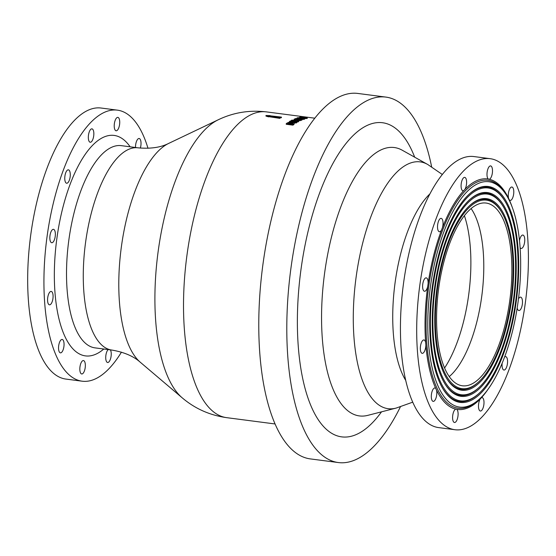 <?xml version="1.0" encoding="UTF-8"?>
<svg xmlns="http://www.w3.org/2000/svg" width="556" height="556" viewBox="0 0 556 556"><rect width="100%" height="100%" fill="white"/><g stroke="black" fill="none" stroke-linecap="round" stroke-linejoin="round"><path stroke-width="0.83" d="M147.986 148.292A136.665 53.459 97.4 0 0 117.427 110.151A136.665 53.459 97.4 0 0 46.773 238.774A136.665 53.459 97.4 0 0 82.142 381.194A136.665 53.459 97.4 0 0 121.451 352.143M82.142 381.194L65.886 379.074A136.665 53.459 -82.6 0 1 30.517 236.654A136.665 53.459 -82.6 0 1 101.171 108.038L117.427 110.151M454.905 429.718L438.649 427.606A136.665 53.459 -82.6 0 1 403.281 285.186A136.665 53.459 -82.6 0 1 473.934 156.563L490.19 158.682A136.665 53.459 97.4 0 0 419.537 287.299A136.665 53.459 97.4 0 0 454.905 429.718A136.665 53.459 97.4 0 0 528.2 269.542A136.665 53.459 97.4 0 0 490.19 158.682M110.387 349.87A6.755 2.641 -82.6 0 1 111.235 354.575A6.755 2.641 -82.6 0 1 107.607 362.491A6.755 2.641 -82.6 0 1 105.723 357.772A6.755 2.641 -82.6 0 1 107.461 350.447A6.755 2.641 -82.6 0 1 108.156 349.585M84.846 369.511A6.755 2.641 -82.6 0 1 81.711 373.966A6.755 2.641 -82.6 0 1 79.897 367.516A6.755 2.641 -82.6 0 1 82.983 360.608A6.755 2.641 -82.6 0 1 83.456 360.566A6.755 2.641 -82.6 0 1 84.846 369.511M62.467 351.26A6.755 2.641 -82.6 0 1 60.423 352.858A6.755 2.641 -82.6 0 1 58.679 345.818A6.755 2.641 -82.6 0 1 62.168 339.459A6.755 2.641 -82.6 0 1 63.009 339.973A6.755 2.641 -82.6 0 1 62.467 351.26M50.082 304.723A6.755 2.641 -82.6 0 1 49.449 304.82A6.755 2.641 -82.6 0 1 47.705 297.78A6.755 2.641 -82.6 0 1 51.194 291.42A6.755 2.641 -82.6 0 1 52.889 294.068A6.755 2.641 -82.6 0 1 50.082 304.723M51.013 242.36A6.755 2.641 -82.6 0 1 50.13 234.729A6.755 2.641 -82.6 0 1 53.473 229.336A6.755 2.641 -82.6 0 1 55.329 235.195A6.755 2.641 -82.6 0 1 51.729 242.736A6.755 2.641 -82.6 0 1 51.013 242.36M65.017 180.888A6.755 2.641 -82.6 0 1 65.455 173.569A6.755 2.641 -82.6 0 1 68.388 169.83A6.755 2.641 -82.6 0 1 69.688 179.129A6.755 2.641 -82.6 0 1 66.644 183.23A6.755 2.641 -82.6 0 1 65.017 180.888M88.334 136.769A6.755 2.641 -82.6 0 1 91.955 128.853A6.755 2.641 -82.6 0 1 93.846 133.579A6.755 2.641 -82.6 0 1 92.101 140.897A6.755 2.641 -82.6 0 1 90.211 142.253A6.755 2.641 -82.6 0 1 88.334 136.769M114.717 121.84A6.755 2.641 -82.6 0 1 117.851 117.379A6.755 2.641 -82.6 0 1 119.665 123.828A6.755 2.641 -82.6 0 1 116.579 130.736A6.755 2.641 -82.6 0 1 116.107 130.778A6.755 2.641 -82.6 0 1 114.717 121.84M135.511 147.507A6.755 2.641 -82.6 0 1 137.103 140.084A6.755 2.641 -82.6 0 1 139.139 138.486A6.755 2.641 -82.6 0 1 140.348 148.091M304.285 118.928L304.278 119.311L301.964 119.471M294.492 123.05L293.902 124.468A154.172 60.305 97.4 0 0 292.949 125.149L286.222 124.273L286.25 123.668L292.977 124.544A154.783 60.541 -82.6 0 1 293.922 123.863L294.492 123.05L292.317 122.264L288.835 122.306L287.188 122.994A154.783 60.541 97.4 0 0 286.25 123.668M301.866 119.867L300.122 120.687L298.662 120.492L298.683 119.894L300.143 120.089L301.887 119.269L298.454 118.908L298.426 119.505M299.74 119.818L298.266 119.999A154.172 60.305 97.4 0 0 298.134 120.054L296.953 119.894L296.974 119.297L298.155 119.45A154.783 60.541 -82.6 0 1 298.287 119.394L300.358 119.373L298.753 119.86A154.783 60.541 97.4 0 0 298.683 119.894M297.384 119.644L295.507 119.818M295.514 119.429A154.783 60.541 -82.6 0 1 295.577 119.401L295.549 120.006A154.172 60.305 97.4 0 0 295.486 120.033L294.048 119.846L294.068 119.241L295.514 119.429L295.486 120.033M281.433 117.101L269.716 115.759A154.783 60.541 -82.6 0 1 270.091 115.599L265.976 115.488L268.59 116.267A154.783 60.541 -82.6 0 1 268.965 116.093L279.932 117.775L279.779 117.281L281.433 117.101L281.412 117.698L279.932 117.865M279.932 117.775L279.911 118.372L268.944 116.691A154.172 60.305 97.4 0 0 268.569 116.871L265.956 116.086L265.976 115.488M298.711 120.958L291.983 120.082A154.783 60.541 97.4 0 0 291.295 120.45L295.146 120.951L290.329 120.993A154.783 60.541 97.4 0 0 289.398 121.549L296.126 122.424A154.783 60.541 -82.6 0 1 296.821 122.007L292.129 121.396L297.981 121.347A154.783 60.541 -82.6 0 1 298.711 120.958L298.69 121.555A154.172 60.305 97.4 0 0 297.96 121.945L296.424 121.952M296.821 122.007L296.8 122.605A154.172 60.305 97.4 0 0 296.105 123.022L294.187 122.772M289.711 122.188L289.398 121.549M306.891 118.331L304.605 118.678M303.013 117.65L305.668 117.858L303.013 117.65M304.549 117.344L299.906 117.107L305.126 118.108L306.912 117.733L304.549 117.344M299.906 117.107L299.892 117.698M306.891 118.623L306.912 117.733M297.981 121.347L297.96 121.945M296.126 122.424L296.105 123.022M291.295 120.45L291.274 120.979M268.59 116.267L268.569 116.871M268.965 116.093L268.944 116.691M278.111 117.281L278.083 117.886M278.25 117.552L278.229 118.15M301.554 120.304L301.887 119.269M300.143 120.089L300.122 120.687M298.155 119.45L298.134 120.054M295.528 119.283L296.237 118.88L297.092 119.248A154.783 60.541 97.4 0 0 296.974 119.297M298.419 118.97L295.813 118.511L294.068 119.241M296.237 118.88L296.216 119.477M292.991 123.425L292.491 123.821A154.783 60.541 97.4 0 0 292.477 123.835L288.265 123.286A154.783 60.541 -82.6 0 1 288.279 123.272L291.525 122.765L293.012 123.342M292.97 123.863L289.196 123.404M289.231 122.8L289.21 123.404M292.977 124.544L292.949 125.149M297.293 117.796L297.286 118.206L302.513 118.887L304.299 118.706L304.306 118.331L299.093 117.65L297.293 117.796L297.279 118.546M304.278 119.311L304.306 118.331M300.4 118.379L303.055 118.546L300.4 118.379M488.328 388.866A116.239 45.467 -82.6 0 1 481.329 397.804A6.755 2.641 -82.6 0 1 482.115 397.623A6.755 2.641 -82.6 0 1 483.866 404.664A6.755 2.641 -82.6 0 1 480.37 411.023A6.755 2.641 -82.6 0 1 478.487 406.297A6.755 2.641 -82.6 0 1 480.224 398.979A116.239 45.467 -82.6 0 1 456.803 409.355A6.755 2.641 -82.6 0 1 457.852 416.91A6.755 2.641 -82.6 0 1 454.481 422.49A6.755 2.641 -82.6 0 1 452.66 416.041A6.755 2.641 -82.6 0 1 455.746 409.14A116.239 45.467 -82.6 0 1 436.495 390.048A6.755 2.641 -82.6 0 1 436.175 397.477A6.755 2.641 -82.6 0 1 433.193 401.383A6.755 2.641 -82.6 0 1 431.442 394.343A6.755 2.641 -82.6 0 1 434.938 387.984A6.755 2.641 -82.6 0 1 435.772 388.498A116.239 45.467 -82.6 0 1 425.847 345.054A6.755 2.641 -82.6 0 1 422.212 353.352A6.755 2.641 -82.6 0 1 420.468 346.312A6.755 2.641 -82.6 0 1 423.957 339.952A6.755 2.641 -82.6 0 1 425.653 342.593A116.239 45.467 -82.6 0 1 427.71 286.444A6.755 2.641 -82.6 0 1 424.492 291.261A6.755 2.641 -82.6 0 1 422.741 284.22A6.755 2.641 -82.6 0 1 426.237 277.861A6.755 2.641 -82.6 0 1 428.099 283.727A116.239 45.467 -82.6 0 1 441.589 229.906A6.755 2.641 -82.6 0 1 439.407 231.762A6.755 2.641 -82.6 0 1 437.662 224.714A6.755 2.641 -82.6 0 1 441.151 218.362A6.755 2.641 -82.6 0 1 442.451 227.661A116.239 45.467 -82.6 0 1 463.76 190.597A6.755 2.641 -82.6 0 1 462.974 190.777A6.755 2.641 -82.6 0 1 461.223 183.737A6.755 2.641 -82.6 0 1 464.719 177.378A6.755 2.641 -82.6 0 1 466.609 182.104A6.755 2.641 -82.6 0 1 464.865 189.422A116.239 45.467 -82.6 0 1 488.286 179.046A6.755 2.641 -82.6 0 1 487.244 171.491A6.755 2.641 -82.6 0 1 490.614 165.91A6.755 2.641 -82.6 0 1 492.428 172.36A6.755 2.641 -82.6 0 1 489.343 179.261A116.239 45.467 -82.6 0 1 508.594 198.353A6.755 2.641 -82.6 0 1 508.914 190.923A6.755 2.641 -82.6 0 1 511.902 187.018A6.755 2.641 -82.6 0 1 513.654 194.058A6.755 2.641 -82.6 0 1 510.158 200.417A6.755 2.641 -82.6 0 1 509.317 199.903A116.239 45.467 -82.6 0 1 512.041 206.728M425.847 345.054A116.239 45.467 -82.6 0 1 425.653 342.593M436.495 390.048A116.239 45.467 -82.6 0 1 435.772 388.498M456.803 409.355A116.239 45.467 -82.6 0 1 455.746 409.14M481.329 397.804A116.239 45.467 -82.6 0 1 480.224 398.979M504.57 357.056A6.755 2.641 -82.6 0 1 505.682 356.639A6.755 2.641 -82.6 0 1 507.433 363.68A6.755 2.641 -82.6 0 1 503.938 370.039A6.755 2.641 -82.6 0 1 502.172 363.144M518.463 298.913A6.755 2.641 -82.6 0 1 520.604 297.133A6.755 2.641 -82.6 0 1 522.348 304.181A6.755 2.641 -82.6 0 1 518.859 310.533A6.755 2.641 -82.6 0 1 517.177 307.968M519.499 240.672A6.755 2.641 -82.6 0 1 522.876 235.049A6.755 2.641 -82.6 0 1 524.628 242.089A6.755 2.641 -82.6 0 1 521.132 248.449A6.755 2.641 -82.6 0 1 520.11 247.684M508.594 198.353A116.239 45.467 -82.6 0 1 509.317 199.903M488.286 179.046A116.239 45.467 -82.6 0 1 489.343 179.261M463.76 190.597A116.239 45.467 -82.6 0 1 464.865 189.422M441.589 229.906A116.239 45.467 -82.6 0 1 442.451 227.661M427.71 286.444A116.239 45.467 -82.6 0 1 428.099 283.727M396.185 408.062A124.44 48.678 -82.6 0 1 395.74 408.18A124.44 48.678 -82.6 0 1 353.47 307.746A124.44 48.678 -82.6 0 1 427.481 164.354A124.44 48.678 -82.6 0 1 427.898 164.59M436.71 311.04A92.129 36.036 -82.6 0 1 486.125 203.058A92.129 36.036 -82.6 0 1 509.963 299.072A92.129 36.036 -82.6 0 1 462.335 385.781A92.129 36.036 -82.6 0 1 436.71 311.04M435.522 311.568A95.048 37.182 -82.6 0 1 460.486 218.265A95.048 37.182 -82.6 0 1 501.005 211.141A95.048 37.182 -82.6 0 1 511.096 299.218A95.048 37.182 -82.6 0 1 478.792 381.777A95.048 37.182 -82.6 0 1 435.522 311.568M469.257 205.963A95.82 37.481 -82.6 0 1 500.518 210.376L501.005 211.141M478.792 381.777L478.125 382.389A95.82 37.481 -82.6 0 1 446.774 378.657M434.896 311.846A96.584 37.78 -82.6 0 1 469.591 205.65A96.584 37.78 -82.6 0 1 511.694 299.295A96.584 37.78 -82.6 0 1 447.017 379.039A96.584 37.78 -82.6 0 1 434.896 311.846M433.02 312.674A101.192 39.58 -82.6 0 1 459.603 213.337A101.192 39.58 -82.6 0 1 502.735 205.762A101.192 39.58 -82.6 0 1 513.48 299.531A101.192 39.58 -82.6 0 1 479.084 387.421A101.192 39.58 -82.6 0 1 433.02 312.674M468.965 200.313A101.956 39.886 -82.6 0 1 502.249 204.997L502.735 205.762M479.084 387.421L478.424 388.039A101.956 39.886 -82.6 0 1 445.043 384.036M432.394 312.952A102.728 40.185 -82.6 0 1 469.299 200.007A102.728 40.185 -82.6 0 1 514.078 299.608A102.728 40.185 -82.6 0 1 445.286 384.425A102.728 40.185 -82.6 0 1 432.394 312.952M430.518 313.786A107.336 41.985 -82.6 0 1 458.714 208.417A107.336 41.985 -82.6 0 1 504.466 200.375A107.336 41.985 -82.6 0 1 515.864 299.837A107.336 41.985 -82.6 0 1 479.383 393.064A107.336 41.985 -82.6 0 1 430.518 313.786M468.666 194.669A108.1 42.284 -82.6 0 1 503.979 199.618L504.466 200.375M479.383 393.064L478.716 393.683A108.1 42.284 -82.6 0 1 443.313 389.422M429.892 314.064A108.872 42.583 -82.6 0 1 469 194.357A108.872 42.583 -82.6 0 1 516.454 299.913A108.872 42.583 -82.6 0 1 443.556 389.805A108.872 42.583 -82.6 0 1 429.892 314.064M427.953 314.918A113.632 44.445 -82.6 0 1 457.803 203.378A113.632 44.445 -82.6 0 1 506.238 194.864A113.632 44.445 -82.6 0 1 518.303 300.157A113.632 44.445 -82.6 0 1 479.682 398.854A113.632 44.445 -82.6 0 1 427.953 314.918M400.417 406.804A184.265 72.078 -82.6 0 1 338.333 462.55A184.265 72.078 -82.6 0 1 287.077 313.07A184.265 72.078 -82.6 0 1 385.906 97.098A184.265 72.078 -82.6 0 1 431.651 166.883M338.333 462.55L310.304 458.902A184.265 72.078 -82.6 0 1 259.054 309.421A184.265 72.078 -82.6 0 1 357.876 93.45L385.906 97.098M138.103 147.84A101.956 39.886 -82.6 0 0 83.428 267.346A101.956 39.886 -82.6 0 0 111.805 350.058C124.099 352.17 133.579 356.215 140.237 362.199L182.153 397.783A144.623 56.573 -82.6 0 1 155.124 286.639A144.623 56.573 -82.6 0 1 218.355 119.728C233.444 112.507 249.47 109.893 266.435 111.895A154.172 60.305 -82.6 0 0 183.751 292.588A154.172 60.305 -82.6 0 0 226.626 417.653L275.039 423.957M140.237 362.199A113.806 44.515 -82.6 0 1 118.963 274.733A113.806 44.515 -82.6 0 1 168.725 143.385L218.355 119.728M103.805 349.015A111.172 43.486 -82.6 0 1 54.509 265.726A111.172 43.486 -82.6 0 1 83.094 157.55A111.172 43.486 -82.6 0 1 130.132 146.805M305.126 118.108L305.105 118.706M299.76 119.213L299.74 119.707M298.85 119.213L298.829 119.811M298.287 119.394L298.266 119.999M295.771 118.998L295.743 119.596M296.918 118.887L296.897 119.484M291.525 122.765L291.504 123.369M293.922 123.863L293.902 124.468M302.513 118.887L302.492 119.484M301.192 118.129L301.178 118.477M405.678 380.311A104.361 40.824 -82.6 0 1 392.89 308.191A104.361 40.824 -82.6 0 1 429.955 193.842M464.399 215.693A98.217 38.42 -82.6 0 1 444.571 368.002M471.113 208.583A92.129 36.036 -82.6 0 1 481.864 295.417A92.129 36.036 -82.6 0 1 449.241 376.593M479.682 398.854L478.556 399.896A114.932 44.96 -82.6 0 1 457.491 408.125A114.932 44.96 -82.6 0 1 426.237 315.002A114.932 44.96 -82.6 0 1 456.427 202.175A114.932 44.96 -82.6 0 1 505.418 193.564L506.238 194.864M395.74 408.18L367.731 415.374A135.316 52.931 -82.6 0 1 321.764 306.154A135.316 52.931 -82.6 0 1 402.252 150.231L427.481 164.354M381.527 411.829A158.404 61.959 -82.6 0 1 297.613 308.399A158.404 61.959 -82.6 0 1 344.963 144.796A158.404 61.959 -82.6 0 1 414.679 157.188M111.791 350.058L95.027 347.875A101.956 39.886 -82.6 0 1 66.671 265.163A101.956 39.886 -82.6 0 1 121.354 145.658L138.117 147.84C150.558 148.952 160.76 147.465 168.725 143.385M314.849 118.199L266.435 111.895M299.601 117.253L299.58 117.851M307.218 117.886L307.197 118.491M301.971 119.401L301.95 120.006M304.612 118.518L304.591 119.123M296.987 117.997L296.967 118.595M442.347 174.508L427.905 164.597M412.705 402.176L396.206 408.055M182.153 397.783C194.892 408.625 209.716 415.249 226.626 417.653"/></g></svg>
